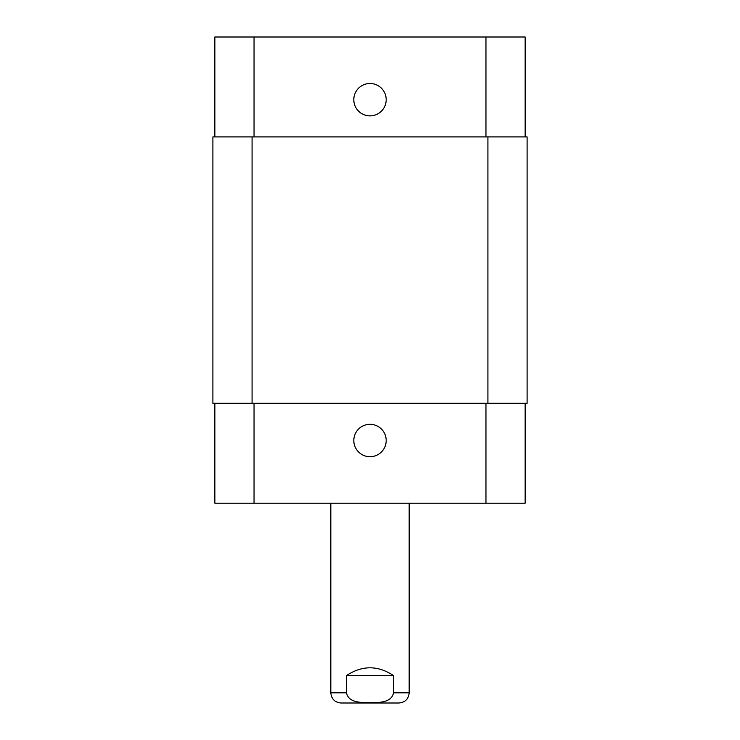 <?xml version="1.0" encoding="UTF-8"?>
<svg xmlns="http://www.w3.org/2000/svg" width="740" height="740" viewBox="0 0 740 740"><rect width="100%" height="100%" fill="white"/><g stroke="black" fill="none" stroke-linecap="round" stroke-linejoin="round"><path stroke-width="1.11" d="M393.504 675.574L393.504 692.816C391.534 703.074 378.223 702.519 370 702.723C361.777 702.519 348.466 703.074 346.496 692.816L346.496 675.574L393.504 675.574C377.835 665.223 362.165 665.223 346.496 675.574M409.174 503.2L409.174 692.816C408.572 699.004 405.178 702.399 398.99 703L341.011 703C334.822 702.399 331.428 699.004 330.826 692.816L346.496 692.816M353.803 440.522A16.197 16.197 0 0 1 378.094 426.49A16.197 16.197 0 0 1 378.094 454.545A16.197 16.197 0 0 1 353.803 440.522M353.803 99.678A16.197 16.197 0 0 1 378.094 85.655A16.197 16.197 0 0 1 378.094 113.71A16.197 16.197 0 0 1 353.803 99.678M525.141 136.9L525.141 37L214.859 37L214.859 136.9M525.141 403.3L525.141 503.2L214.859 503.2L214.859 403.3M487.919 403.3L527.102 403.3L527.102 136.9L212.898 136.9L212.898 403.3L487.919 403.3L487.919 136.9M212.898 136.9L212.898 403.3M409.174 692.816L393.504 692.816M254.042 403.3L254.042 503.2M485.958 403.3L485.958 503.2M254.042 136.9L254.042 37M485.958 136.9L485.958 37M252.081 136.9L252.081 403.3M330.826 503.2L330.826 692.816"/></g></svg>
